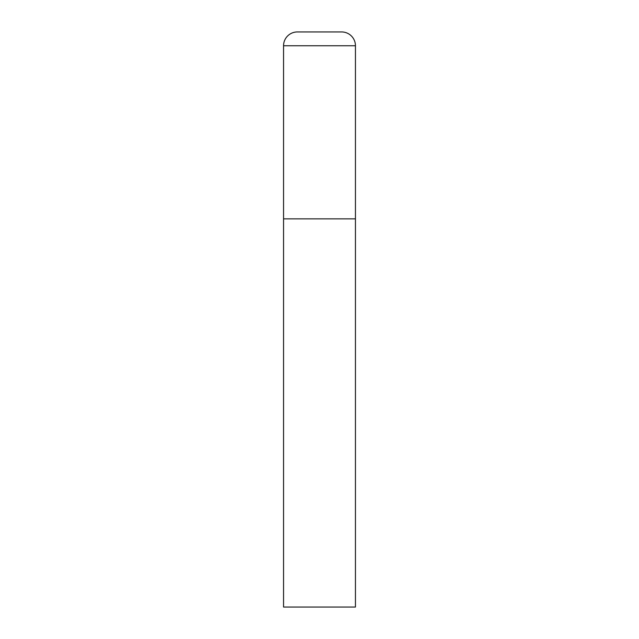<?xml version="1.0" encoding="UTF-8"?>
<svg xmlns="http://www.w3.org/2000/svg" width="639" height="639" viewBox="0 0 639 639"><rect width="100%" height="100%" fill="white"/><g stroke="black" fill="none" stroke-linecap="round" stroke-linejoin="round"><path stroke-width="0.96" d="M297.359 31.95A13.802 13.802 0 0 0 283.556 45.752L283.556 607.05L355.444 607.05L355.444 218.857L283.556 218.857L355.444 218.857L355.444 45.752A13.802 13.802 0 0 0 341.641 31.95L297.359 31.95L341.641 31.95M283.556 45.752L355.444 45.752"/></g></svg>
